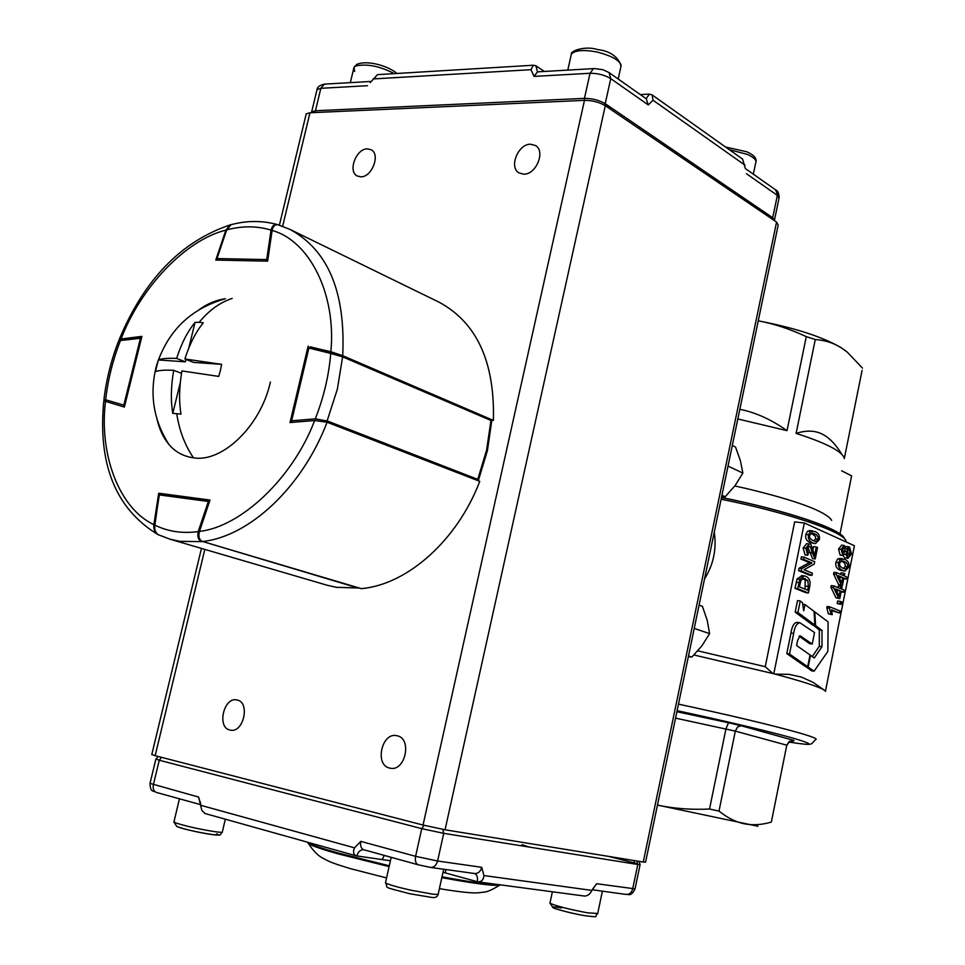 <?xml version="1.0" encoding="UTF-8"?>
<svg xmlns="http://www.w3.org/2000/svg" width="965" height="965" viewBox="0 0 965 965"><rect width="100%" height="100%" fill="white"/><g stroke="black" fill="none" stroke-linecap="round" stroke-linejoin="round"><path stroke-width="1.45" d="M691 163.929L692.05 162.82M745.402 168.718L742.604 159.116L652.111 94.884L649.385 94.136L640.265 94.558M544.356 71.458L535.877 65.741L533.307 65.234L377.484 74.643L371.392 81.374M605.067 104.208L606.768 104.763M676.477 152.217L676.308 153.942M638.541 128.285L639.023 126.717M652.111 94.884L653.076 100.264L648.275 104.92L646.212 98.744M538.615 71.796L537.481 71.856L534.067 76.404L530.991 69.685L533.307 65.234M378.666 74.57L377.484 74.643M724.076 184.629L719.335 183.181M710.24 177.005L710.626 175.461M604.585 105.245L605.212 103.701L772.7 217.728L772.157 219.067M636.864 860.997L637.781 864.483L443.719 833.35L442.839 829.393M161.541 757.332L159.261 760.239L421.753 828.646L443.719 833.35L437.591 861.009L481.728 867.306L483.911 875.545C483.586 879.766 481.583 881.877 477.892 881.865L443.007 872.276M477.892 881.865L584.464 896.051C587.661 896.039 590.134 894.157 591.859 890.405L596.708 883.723L635.042 888.874L640.072 864.736M150.033 783.387L198.597 797.066L201.854 810.467L205.014 813.507M390.415 860.78L356.266 855.846C353.395 854.423 352.816 851.757 354.517 847.837L360.814 841.371L415.589 856.317L437.591 861.009C436.325 865.364 433.973 867.499 430.511 867.414L474.756 873.53C478.182 873.627 480.51 871.552 481.728 867.306M776.572 222.071L643.269 862.034L645.573 862.179L778.2 224.99L776.572 222.071L605.296 105.704C599.301 102.157 592.365 100.384 584.476 100.348L309.97 112.76L306.219 113.882L305.953 114.944M643.269 862.034L445.058 829.779L605.296 105.704M584.476 100.348L423.044 825.051L445.058 829.779M151.794 754.497L155.148 755.679L204.821 549.399M423.044 825.051L155.148 755.679M530.533 144.219C518 143.857 508.603 167.584 519.146 172.976L523.766 174.17C536.202 174.737 545.828 150.998 535.406 145.486L530.533 144.219M367.4 148.863C356.169 148.489 347.533 171.589 357.267 176.004L360.789 176.824C371.947 177.379 380.765 154.231 371.103 149.732L367.4 148.863M237.088 699.999L237.028 699.987C223.868 696.404 216.522 727.574 229.984 730.047L230.261 730.107C243.47 733.521 250.538 702.182 237.088 699.999M397.025 735.752L396.953 735.74C381.766 731.675 374.251 765.185 389.727 768.092L390.101 768.176C405.336 771.988 412.477 738.322 397.025 735.752M418.231 457.519L418.641 456.421M232.203 298.402C219.875 302.491 208.898 310.441 199.26 322.262L203.313 322.853C195.811 331.924 189.671 343.974 184.882 358.98L221.624 364.348L220.442 370.391L218.693 376.41L181.951 370.922C179.176 386.748 178.863 401.151 180.998 414.118L172.771 413.346C170.624 400.427 170.938 386.084 173.712 370.319C164.726 369.885 158.646 370.319 155.449 371.646L158.332 359.945C161.541 358.546 167.645 358.039 176.631 358.413C181.42 343.468 187.548 331.478 195.051 322.431L199.26 322.262M157.03 419.196C159.322 429.316 163.29 437.724 168.911 444.431C153.435 420.149 149.273 393.961 156.439 365.868C167.524 331.092 190.503 308.704 225.376 298.716C216.269 300.031 207.68 303.577 199.598 309.343M195.051 322.431L188.826 347.834M185.98 359.414L185.389 361.827L158.332 359.945M180.214 382.972L172.771 413.346M221.624 364.348L193.639 362.406L184.882 358.98M176.631 358.413L185.389 361.827M173.712 370.319L181.517 373.31M176.776 414.118C179.454 430.909 185.015 445.468 193.47 457.808C222.071 462.838 260.719 426.192 270.393 382.068M168.911 444.431C175.196 451.922 183.386 456.373 193.47 457.808M124.195 407.001L123.785 405.24L140.492 338.003L141.783 336.93L121.228 339.475L120.456 340.524L141.481 338.172M121.566 339.427L118.647 340.886L120.456 340.524C112.833 359.993 107.899 379.752 105.668 399.787L103.943 399.582L104.485 401.066M106.078 401.536L105.668 399.787L124.787 405.421M103.918 399.763L103.943 399.582C106.283 379.728 111.192 360.162 118.647 340.886M267.86 259.609L266.714 259.585L271.044 230.128C272.142 225.919 274.169 224.037 277.136 224.507L277.16 224.507C262.046 220.43 246.642 220.515 230.924 224.736L227.077 229.815C242.444 225.75 257.1 225.858 271.044 230.128L272.178 230.153M232.951 224.218L230.924 224.736L226.715 229.791L217.004 258.524L217.282 260.092M226.691 229.851L216.98 258.56M217.595 260.104L217.366 258.572L266.714 259.585L266.931 261.153M209.586 500.22L160.89 493.718L159.551 494.949L208.344 501.486L209.924 500.268M159.285 535.117L170.021 539.194L179.623 541.329L201.83 541.63C198.356 540.243 197.162 536.89 198.235 531.582L208.344 501.486L209.393 501.836M159.129 495.142L154.883 525.129C154.279 529.737 155.413 532.921 158.284 534.694L158.863 534.972M154.472 525.298L154.883 525.129C167.982 531.582 182.433 533.729 198.235 531.582L199.309 531.932M209.924 500.256L160.89 493.718L159.442 494.37L154.484 525.213C153.954 528.989 155.136 532.101 158.019 534.538M332.129 352.237L310.38 346.869L308.414 348.184M291.623 421.138L291.985 422.393M315.676 420.475L315.314 418.834L291.647 420.8L308.897 348.039L330.73 353.431L332.213 352.249L342.008 355.518L342.611 356.857L330.73 353.431C328.92 375.397 323.782 397.194 315.314 418.834L327.521 421.066L477.759 479.364L478.519 479.967L477.132 479.979L477.422 479.231M487.421 450.558L491.728 421.138L490.956 420.475L342.611 356.857L337.376 389.064L326.737 422.091M342.708 355.687L493.405 420.414C494.9 362.02 476.819 322.624 439.171 302.238L290.031 229.429C328.136 250.164 345.699 292.25 342.708 355.687L330.862 351.718L309.958 346.893M278.547 224.917L277.944 224.736C274.844 224.447 272.914 226.365 272.13 230.478L267.631 261.165L215.762 260.067L225.87 230.14C185.437 240.044 140.528 287.63 121.071 338.992L141.927 336.363L124.376 407.061L105.499 401.356C98.937 454.081 118.997 508.446 153.869 524.622L158.718 493.224L209.996 500.051L199.478 531.389C240.912 526.95 292.986 477.989 314.638 420.523L290.019 422.549L308.149 346.121M493.405 420.414L486.903 418.738M225.87 230.14L229.972 224.99L231.491 224.495M118.997 340.44L121.071 338.992M376.736 440.161L376.459 441.343M199.478 531.389C198.127 536.528 199.188 539.905 202.674 541.522L361.332 588.638C407.121 584.73 457.289 540.496 479.75 481.342L327.075 422.224L314.638 420.523M105.499 401.356L103.786 400.957M158.212 534.658L157.512 534.321C154.605 532.246 153.387 529.013 153.869 524.622M160.395 493.754L158.718 493.224M522.415 845.979L521.908 845.026M529.013 847.041L521.993 844.652M727.417 186.896L723.557 186.052M705.946 174.086L707.212 173.145M561.497 907.969C539.254 904.036 563.09 912.034 584.718 915.676M812.228 644.041L814.532 632.521L799.901 622.763C796.668 623.354 794.593 626.912 793.676 633.438L789.503 654.029L786.789 653.595L804.979 666.272L807.681 666.719L810.033 654.982L796.62 645.513L797.657 640.362L800.082 635.802L812.228 644.041L809.526 643.619L799.092 636.152M797.512 622.413L797.187 622.365C794.099 622.606 792.024 626.152 790.962 633.016L786.789 653.595M789.503 654.029L807.681 666.719M804.967 604.536L803.7 610.797L802.434 602.63L800.238 600.99L797.91 612.534L814.858 625.067L814.05 611.352L804.967 604.536L802.675 604.211M814.858 625.067L812.156 624.669L795.184 612.148L797.512 600.604L800.238 600.99M797.91 612.534L795.184 612.148M822.011 630.362L821.975 646.683L814.291 657.985L810.504 655.307L808.151 667.044L814.098 671.194L827.849 651.399L828.127 621.918L814.81 611.931L815.618 625.634L822.011 630.362L819.321 629.964L819.285 646.26L812.265 656.562M821.975 646.683L819.285 646.26M805.498 666.357L811.408 670.747L814.098 671.194M808.151 667.044L805.449 666.598M814.81 611.931L814.074 611.822M812.892 624.777L819.321 629.964M815.618 625.634L812.916 625.224M786.861 745.257L789.358 741.723L793.845 740.927L789.358 741.325L786.777 745.185L771.349 822.083L786.777 745.185L735.318 731.12L737.537 726.983L741.108 725.728L728.503 722.749L725.933 728.925L709.528 809.032L718.997 811.095L735.318 731.12L675.56 718.129M734.823 485.974L745.836 488.399C797.367 500.811 825.98 511.462 831.685 520.364M737.827 418.967L787.018 430.655L806.282 336.628L815.268 339.523L796.113 433.394C824.496 442.513 840.443 450.462 843.929 457.229L844.303 458.568L862.095 370.343M806.282 336.628C789.672 328.92 773.665 323.649 758.249 320.826C794.786 327.895 822.264 336.761 840.672 347.424L845.847 350.983M841.299 453.478C835.618 444.322 829.526 438.001 823.036 434.54C815.546 430.438 806.571 430.052 796.113 433.394M787.018 430.655C771.035 419.413 755.305 412.308 739.829 409.341M862.457 368.111L847.234 352.092L840.672 347.424C833.314 342.865 824.846 340.223 815.268 339.523M840.226 532.752L851.6 475.878L841.625 470.775M801.288 677.044L788.839 674.33L775.16 674.137C802.82 681.507 819.213 686.851 824.339 690.168L812.976 682.279L801.288 677.044M697.804 650.844L765.245 666.694L794.653 521.884L804.327 522.97L854.399 545.72L825.582 690.578L824.701 690.421L825.594 691.398M693.944 654.994L772.917 673.546L765.245 666.694M773.821 673.691L775.16 674.137L773.821 673.691L804.327 522.97M825.582 690.578L824.701 690.421M704.51 579.012C713.497 564.585 716.742 548.976 714.257 532.21M721.108 499.267C786.825 512.186 844.845 532.077 845.991 541.112M842.324 552.089L842.65 548.627M846.848 555.225L847.813 553.15L847.367 549.592M805.051 589.157L805.172 580.242L802.952 578.445M814.014 541.027L815.594 538.796L815.377 536.359L811.155 533.114M837.113 592.148L837.451 590.423L835.967 589.82M839.755 578.891L840.081 577.215L838.645 576.612M843.603 568.518L845.195 566.286L845.123 564.308L843.941 562.462L841.13 560.906M844.411 571.003L839.96 570.098C836.558 568.602 835.195 566.009 835.895 562.306L837.729 558.916L840.406 558.458M840.648 574.404L840.961 572.824L843.615 573.162L843.157 575.466L836.595 572.667L836.245 574.392L841.275 584.935L842.409 585.405L843.868 578.047L846.281 579.06L843.736 578.735M842.409 585.405L838.621 584.585L833.591 574.054L833.929 572.329L836.595 572.667M838.006 587.649L838.332 586.02L840.985 586.382L840.527 588.686L833.941 585.96L833.591 587.685L838.633 598.167L839.779 598.626L841.239 591.256L843.651 592.245L841.118 591.907M839.779 598.626L835.98 597.805L830.937 587.323L831.275 585.598L833.941 585.96M838.609 603.933L837.198 603.366L837.668 600.99L840.322 601.364L839.84 603.74L841.251 604.307L838.609 603.933M829.442 608.24L831.034 614.21L832.24 614.681L828.368 613.824L826.788 607.854L827.065 606.49L829.719 606.864L829.442 608.24L826.788 607.854M832.24 614.681L831.565 609.88L839.526 613.004L831.758 610.616M814.81 543.56L810.105 542.595C806.535 540.979 805.1 538.277 805.823 534.489L807.741 531.052L810.443 530.605M807.753 555.285L808.332 553.138L806.873 548.795L809.382 546.311C810.214 546.274 811.155 548.446 812.228 552.824L815.256 558.952L817.56 547.469L816.318 546.926L814.605 555.454L813.254 551.196C811.698 545.756 810.564 543.392 809.852 544.115L809.165 543.946L805.799 548.241L807.753 555.285L805.051 554.947L803.109 547.915L806.704 543.657M812.94 550.038L813.628 546.6L816.318 546.926M815.256 558.952L812.566 558.614L807.645 546.914M809.249 575.068L798.562 570.629L799.032 568.252L809.297 562.607L800.902 559.049L801.348 556.829L804.05 557.167L803.604 559.386L811.987 562.945L801.734 568.602L801.252 570.978L811.939 575.417L809.249 575.068M808.405 592.98L809.671 586.696C810.817 581.569 809.575 578.119 805.92 576.346L804.255 575.924L799.792 579.29L797.681 588.698L808.405 592.98L805.715 592.619L794.979 588.324L797.102 578.928L802.06 575.635M847.837 558.313L844.652 557.818L842.915 555.514M843.229 555.551L840.165 555.092L838.537 549.049L841.709 545.165M838.549 562.643C837.861 566.346 839.212 568.94 842.614 570.436L844.966 571.075L848.838 567.131C849.538 563.451 848.199 560.858 844.821 559.35L840.394 559.254L838.549 562.643L835.895 562.306M843.036 568.288L840.455 566.648L839.49 564.368L839.562 563.162L842.023 560.81L846.148 562.45L847.861 565.032L847.837 566.624L845.364 568.952L843.036 568.288M841.275 584.935L838.621 584.585M836.245 574.392L833.591 574.054M842.735 577.565L841.673 582.884L838.175 575.635L842.735 577.565L840.081 577.215M846.281 579.06L846.691 576.974L844.291 575.948L844.749 573.644L843.615 573.162M838.633 598.167L835.98 597.805M833.591 587.685L830.937 587.323M840.105 590.785L839.043 596.117L835.521 588.903L840.105 590.785L837.451 590.423M843.651 592.245L844.073 590.158L841.661 589.157L842.119 586.853L840.985 586.382M839.84 603.74L837.198 603.366M841.251 604.307L841.733 601.931L840.322 601.364M839.526 613.004L839.948 610.905L829.719 606.864M831.034 614.21L828.368 613.824M808.525 534.803C807.801 538.591 809.225 541.305 812.807 542.921L815.437 543.645L819.333 539.652C820.057 535.889 818.646 533.187 815.099 531.558L810.443 531.353L808.525 534.803L805.823 534.489M813.254 540.714L810.54 538.977L809.575 537.01L809.587 535.37L812.035 532.994L816.499 534.779L818.296 537.469L818.284 539.109L815.811 541.462L813.254 540.714M801.252 570.978L798.562 570.629M801.734 568.602L799.032 568.252M811.987 562.945L809.297 562.607M803.604 559.386L800.902 559.049M811.939 575.417L812.385 573.198L804.026 569.724L814.219 564.079L814.701 561.714L804.05 557.167M797.681 588.698L794.979 588.324M807.862 580.604L808.356 586.443L807.609 590.182L799.418 586.889L800.986 580.315L803.978 578.349L807.862 580.604L805.172 580.242M842.831 555.418L845.388 553.789L848.078 558.337L851.468 553.922L849.562 547.01L846.341 549.037L844.17 545.454L841.203 549.375L842.831 555.418L840.165 555.092M847.728 556.009L846.401 551.715L848.585 549.013L850.454 553.476L847.728 556.009M843.217 553.259L842.228 549.821L843.977 547.662L845.388 551.208L843.217 553.259M757.959 826.257L657.454 805.075C673.618 808.574 690.976 809.9 709.528 809.032M718.997 811.095C727.441 817.837 735.861 822.071 744.256 823.784C752.676 825.461 761.699 824.894 771.349 822.083M844.399 538.711C842.542 529.664 785.619 510.208 721.458 497.614M721.482 497.47C788.646 510.907 842.891 529.652 844.52 538.832M732.314 445.468L735.535 447.048L740.372 460.582L742.857 473.067L735.209 485.467L725.198 496.746L721.663 496.601M728.02 466.071L742.857 473.067M721.941 495.298L725.198 496.746M688.491 656.007L691.869 657.081L701.953 645.79L709.601 633.643L707.224 620.374L702.411 606.334L699.07 605.139M691.869 657.081L688.359 656.586M694.233 628.408L709.601 633.643M699.396 169.635L701.181 169.032M662.087 142.422L661.785 144.075M662.629 142.796L662.412 144.497M653.076 100.264L745.004 165.208M649.385 94.136L646.14 98.695M594.5 68.563L537.481 71.856L535.877 65.741M373.105 78.937L530.991 69.685M769.443 215.521L769.129 217.016M744.461 200.262L747.019 200.25M732.001 191.782L734.558 191.77M779.165 197.572C778.948 193.217 777.766 190.648 775.595 189.84L778.984 198.416L774.509 219.839M746.488 173.736L777.356 195.376L772.7 217.728L774.388 220.587M646.538 98.973L609.036 72.568L610.761 78.635L605.212 103.701C599.241 100.167 592.317 98.394 584.452 98.37L590.037 73.28C597.902 73.243 604.814 75.029 610.761 78.635L648.275 104.92M609.036 72.568L602.944 69.733L594.585 68.563L593.439 68.636L590.037 73.28L534.067 76.404M316.785 90.626L317.063 89.516L320.85 88.31L324.312 84.136L325.494 84.064M311.381 112.7L311.671 111.868L315.459 110.746L320.85 88.31L367.496 85.704M315.386 112.519L315.459 110.746L584.452 98.37L584.344 100.36M634.246 860.563L634.234 862.879L608.396 856.365M635.006 889.03C630.422 897.957 627.877 893.373 626.152 894.446C629.421 894.555 631.605 892.697 632.69 888.849L637.781 864.483L640.097 864.616L639.083 861.359M637.853 863.844L634.234 862.879L634.029 863.88M483.911 875.545L591.859 890.405M424.033 825.292L421.753 828.646L415.589 856.317C414.841 860.756 415.77 863.591 418.376 864.833L429.907 867.294M155.884 759.033L159.261 760.239L153.375 784.726C152.687 788.658 153.688 791.216 156.378 792.422C153.158 790.214 150.612 793.097 149.973 783.592L155.847 759.202L158.236 756.476M200.841 805.329L354.517 847.837M596.708 883.723L592.594 889.127M474.165 873.409L474.635 873.506C477.108 874.688 477.977 877.426 477.265 881.733M156.668 792.506L200.768 804.689M360.814 841.371C360.09 845.69 361.031 848.476 363.66 849.707L363.938 849.791M363.781 849.743L363.684 849.731C360.391 849.634 358.112 851.721 356.869 855.991M200.744 804.533L198.597 797.066M445.456 872.939L445.709 869.513M382.249 859.513L384.263 855.4M389.293 865.786L337.545 852.831C321.936 848.416 312.153 845.075 308.197 842.807L307.159 842.095M498.821 884.652C490.304 884.869 471.366 882.239 442.018 876.787M307.087 842.083L308.691 843.808C312.636 846.076 322.346 849.405 337.834 853.784L389.112 866.63M441.825 877.631C476.396 883.988 496.022 886.413 500.69 884.905M282.636 226.28L309.97 112.76M336.387 587.323L326.761 585.128L336.242 587.287L358.003 587.975L202.348 541.413M477.759 479.364L486.601 450.076L490.956 420.475M272.13 230.478C309.102 240.466 336.447 293.662 330.862 351.718M327.075 422.224C302.395 487.108 249.585 536.359 202.674 541.522M729.226 149.623L747.549 154.472C754.232 157.572 756.946 160.431 755.667 163.049L753.327 174.17M570.834 56.549L571.389 54.04C575.212 50.192 583.801 49.529 597.154 52.038C614.416 56.609 622.256 61.869 620.664 67.84L618.191 79.009M354.637 71.434L354.01 67.26L355.952 65.91C367.195 63.618 379.969 66.187 394.275 73.63M550.038 902.806L549.954 903.192C555.9 905.954 568.397 909.163 587.42 912.806L597.697 913.493L602.401 891.165M385.602 882.227L385.469 882.818C388.219 884.519 396.579 886.956 410.559 890.128L432.127 894.048C437.036 894.627 439.087 894.519 438.267 893.735L443.683 869.236M174.014 821.577L175.425 822.795C185.521 826.112 198.681 829.068 214.893 831.685C220.683 832.481 223.18 832.505 222.384 831.77L225.34 819.201M177.862 826.909C187.065 830.72 228.138 838.042 216.643 833.844M793.676 633.438L790.962 633.016M801.999 636.707L799.285 636.297M677.104 710.662C727.417 721.543 765.679 730.589 791.867 737.803C815.449 744.618 814.46 746.042 788.888 742.073C811.867 745.547 808.574 744.16 811.625 743.798L815.642 739.552C818.079 738.973 812.349 736.681 798.453 732.688C771.18 725.029 731.18 715.511 678.467 704.124M842.614 570.436L839.96 570.098M840.394 559.254L837.729 558.916M844.399 561.485L841.745 561.16M847.837 566.624L845.195 566.286M812.807 542.921L810.105 542.595M810.443 531.353L807.741 531.052M814.653 533.754L811.963 533.44M818.284 539.109L815.594 538.796M812.228 552.824L809.538 552.487M809.382 546.311L808.622 546.214M805.799 548.241L803.109 547.915M798.911 582.619L796.209 582.257M799.792 579.29L797.102 578.928M805.437 578.711L803.109 578.409M808.356 586.443L805.678 586.081M841.203 549.375L838.537 549.049M849.14 549.145L848.223 549.037M844.387 547.758L843.7 547.686M847.294 558.144L844.652 557.818M850.454 553.476L847.813 553.15M845.388 551.208L842.735 550.882M728.503 722.749L676.887 711.724M793.881 740.42L741.108 725.728M793.001 740.794L793.845 740.927M604.91 105.45L610.688 107.429M370.307 82.676L370.946 81.446L324.312 84.136C319.596 85.318 317.183 87.103 317.063 89.516L311.442 112.7M775.595 189.84L745.39 168.573M626.152 894.446L592.221 889.754M363.769 849.743L418.376 864.833L430.511 867.414M200.587 803.592L200.141 801.625M204.713 813.423L356.266 855.846M307.992 842.336L308.691 843.808C313.191 850.853 317.907 855.641 322.817 858.162C329.198 861.564 330.512 862.601 350.633 868.693L386.579 877.921M499.581 885.207C492.415 889.742 486.999 892.082 483.296 892.215C478.206 892.577 476.855 894.772 439.389 888.669M151.758 754.654L201.468 548.409M279.392 225.171L306.219 113.882M158.284 534.694L170.021 539.194L326.761 585.128M358.908 587.999L336.532 587.347M308.438 348.088L291.177 420.812M342.008 355.518L310.38 346.869M478.519 479.967L487.385 450.715M290.031 229.429L277.944 224.736M229.972 224.99C181.143 241.395 144.207 279.597 119.153 339.596M103.798 400.885C97.67 464.093 115.583 508.567 157.512 534.321M725.547 147.006L746.898 151.831C753.641 154.87 756.681 158.103 756.029 161.541M567.782 70.107L571.389 54.04C570.086 51.049 585.285 45.439 597.769 49.613C609.747 50.988 617.576 56.32 621.219 65.608M350.331 82.64L354.01 67.26L356.893 64.329C368.111 59.601 389.595 66.706 396.905 73.461M552.39 891.781L549.954 903.192L553.259 907.872C553.982 908.632 572.884 913.783 584.899 915.725C601.798 917.546 592.884 916.991 597.625 913.867M391.199 857.318L385.469 882.818C389.365 888.837 379.136 885.701 409.872 893.771L432.236 897.498C435.48 897.86 437.447 896.799 438.158 894.302M179.454 798.803L173.905 822.047L176.909 826.571C185.726 829.574 197.101 832.204 211.009 834.448C223.82 835.437 218.585 835.581 222.276 832.228M799.901 622.763L797.187 622.365M842.481 558.711L839.827 558.385M812.47 530.846L809.768 530.533M809.165 543.946L806.475 543.633M804.255 575.924L801.553 575.574M844.17 545.454L841.504 545.141M848.802 546.817L846.148 546.492"/></g></svg>
